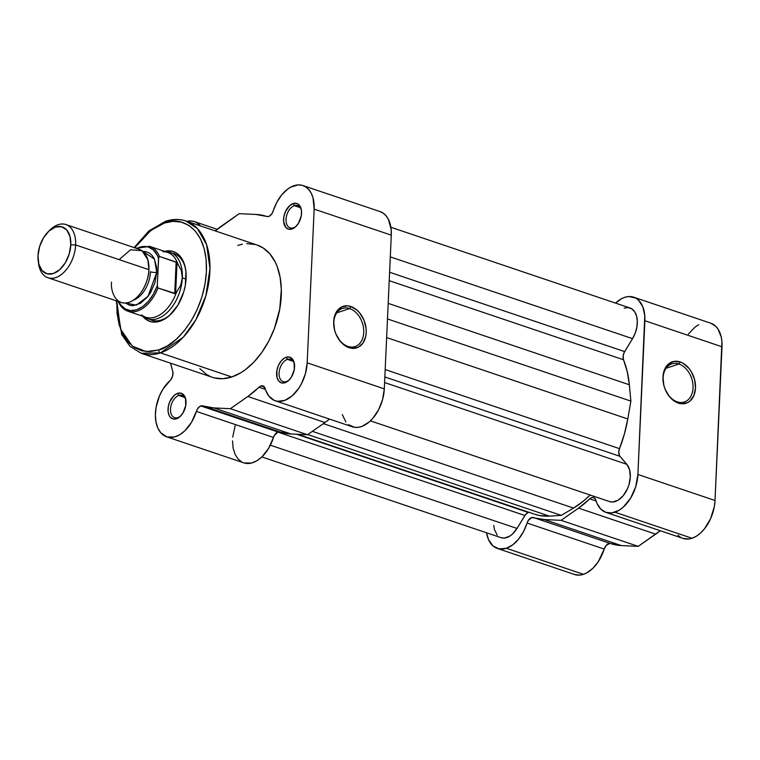 <?xml version="1.0" encoding="UTF-8"?>
<svg xmlns="http://www.w3.org/2000/svg" width="760" height="760" viewBox="0 0 760 760"><rect width="100%" height="100%" fill="white"/><g stroke="black" fill="none" stroke-linecap="round" stroke-linejoin="round"><path stroke-width="1.14" d="M677.207 401.831A20.073 14.316 71.6 0 0 693.025 387.961A20.073 14.316 71.6 0 0 678.927 364.002L680.172 361.959A21.831 15.561 -108.4 0 1 695.505 388.018A21.831 15.561 -108.4 0 1 678.3 403.094L677.207 401.831A20.073 14.316 -108.4 0 1 663.347 382.641A20.073 14.316 -108.4 0 1 671.736 363.859A20.073 14.316 -108.4 0 1 678.927 364.002A20.073 14.316 -108.4 0 1 692.788 383.192A20.073 14.316 -108.4 0 1 684.399 401.964A20.073 14.316 -108.4 0 1 677.207 401.831L678.3 403.094L681.492 403.769L687.496 402.676L690.08 400.957L693.908 395.476L695.505 388.018L694.621 379.724L691.4 371.868L689.044 368.476L683.325 363.423L680.172 361.959L673.873 361.418L668.392 364.097L664.563 369.578L662.967 377.036L663.85 385.32L665.19 389.386L669.417 396.577L675.146 401.631L678.3 403.094A21.831 15.561 -108.4 0 1 662.967 377.036A21.831 15.561 -108.4 0 1 680.172 361.959L678.927 364.002L666.054 368.277L678.927 364.002A20.073 14.316 71.6 0 0 663.109 377.862A20.073 14.316 71.6 0 0 677.207 401.831M682.993 538.403L688.902 538.973L692.037 538.251L696.274 536.265L700.406 533.178L704.264 529.112L710.609 518.69L714.333 506.597L715.017 500.498L637.896 474.468A32.452 20.045 108.7 0 1 614.916 512.221L692.037 538.251A32.452 20.045 -71.3 0 0 715.017 500.498L721.924 341.677L721.211 336.927L718 329.051L715.597 326.154L710.723 323.19M574.417 574.465L579.823 575.092L583.481 574.322L586.644 572.945L592.781 568.375L598.253 561.716L604.209 549.072L527.079 523.042A32.452 20.045 108.7 0 1 506.359 548.283L583.481 574.322A32.452 20.045 -71.3 0 0 604.209 549.072L606.128 545.481L609.767 543.428M633.659 297.179L710.781 323.209A32.452 20.045 -71.3 0 1 722 346.788L644.879 320.748L722 346.788L715.017 500.498L637.896 474.468L644.879 320.748A32.452 20.045 108.7 0 0 633.659 297.179A32.452 20.045 108.7 0 0 615.562 303.107L621.594 298.67L625.299 297.151L628.938 296.533L635.626 298.043L638.476 300.124L642.77 306.651L644.793 315.647L637.896 474.468L635.721 486.714L630.591 498.189L623.285 507.148L619.153 510.226L611.781 512.933L605.872 512.373L600.846 509.19L597.142 503.681L594.918 498.361L592.524 497.411L590.663 498.123L578.559 508.126L561.079 520.334L544.198 519.545L531.725 517.531L528.238 520.514L523.459 531.734L518.51 539.239L512.639 544.92L506.359 548.283L499.178 548.919L493.002 545.927L488.537 539.657L486.561 532.779A32.452 20.045 108.7 0 0 497.363 548.454A32.452 20.045 108.7 0 0 506.359 548.283L583.481 574.322A32.452 20.045 -71.3 0 1 574.494 574.494L497.363 548.454M533.558 517.56L533.51 517.541A99.987 61.75 108.7 0 1 533.51 517.541A7.02 4.332 108.7 0 0 527.079 523.042L604.209 549.072A7.02 4.332 -71.3 0 1 610.631 543.571A7.02 4.332 -71.3 0 0 610.631 543.571A99.987 61.75 -71.3 0 0 610.66 543.581A99.987 61.75 -71.3 0 0 621.328 545.575L544.198 519.545A99.987 61.75 108.7 0 1 533.539 517.55L610.631 543.581L621.328 545.575L638.21 546.364L660.26 530.727A99.987 61.75 -71.3 0 1 655.681 534.156L638.21 546.364L561.079 520.334L578.559 508.126L655.681 534.156L578.559 508.126A99.987 61.75 108.7 0 0 589.76 498.854A7.02 4.332 108.7 0 1 593.702 497.543A7.02 4.332 108.7 0 1 595.878 500.184A32.452 20.045 108.7 0 0 605.919 512.383A32.452 20.045 108.7 0 0 614.916 512.221L692.037 538.251A32.452 20.045 -71.3 0 1 683.05 538.422L605.919 512.383M677.977 535.23L680.342 537.13M698.725 324.71L695.067 327.085L688.332 334.106M596.125 501.001L589.76 498.854L596.125 501.001M621.328 545.575L638.21 546.364L561.079 520.334L544.198 519.545L621.328 545.575M624.178 308.094L628.207 307.601L631.817 308.854L634.676 311.742L636.567 316.036L637.308 321.347L636.842 327.227L635.208 333.174L632.548 338.666L390.298 256.889L632.548 338.666A21.052 12.996 -71.3 0 0 630.011 307.981L390.868 227.259M528.285 512.468A7.02 4.332 -71.3 0 0 524.894 515.498L277.733 432.07L524.894 515.498L517.009 528.447L525.635 514.444L528.285 512.468L296.476 434.216L528.285 512.468L529.454 512.288M386.631 337.563L627.788 418.969L630.876 401.099L387.476 318.944L630.876 401.099L627.788 418.969L386.631 337.563M619.505 448.647A96.472 59.584 -71.3 0 0 627.788 418.969L624.406 433.95L619.505 448.647A7.02 4.332 -71.3 0 0 619.913 456.294L384.845 376.95L619.913 456.294L626.838 464.322L619.457 455.648L618.764 451.915L619.505 448.647L385.177 369.55L619.505 448.647M384.588 382.555L626.838 464.322L384.588 382.555M370.424 420.859L609.567 501.581A21.052 12.996 -71.3 0 0 627.256 489.203A21.052 12.996 -71.3 0 0 626.838 464.322L629.584 469.747L630.306 476.985L628.9 484.927L627.447 488.784L623.333 495.548L618.146 500.184L612.683 501.999L609.529 501.572M573.534 508.089A96.472 59.584 -71.3 0 0 590.102 495.017L583.651 500.897L573.534 508.089L561.308 515.375L312.351 431.338L561.308 515.375L549.375 516.116L561.308 515.375L573.534 508.089L323.37 423.643L573.534 508.089M307.752 434.549L549.375 516.116L307.752 434.549M297.806 434.283L534.66 514.225A96.472 59.584 -71.3 0 0 549.375 516.116L539.619 515.527L534.48 514.168M270.36 445.189L517.009 528.447L270.36 445.189M261.867 456.931L501.011 537.653A21.052 12.996 -71.3 0 0 517.009 528.447L512.269 534.251L509.589 536.256L504.127 538.07L500.973 537.643M632.548 338.666L624.663 351.604L389.595 272.26L624.663 351.604A7.02 4.332 -71.3 0 0 623.533 359.774L389.215 280.677L623.533 359.774L627.237 371.611L629.346 384.769A96.472 59.584 -71.3 0 0 623.533 359.774L623.172 355.813L624.14 352.583L632.548 338.666M388.189 303.363L629.346 384.769L630.876 401.099L629.346 384.769L388.189 303.363M497.201 535.021L494.456 529.596L493.762 525.397M165.509 221.302A2.46 1.748 71.6 0 0 164.474 223.012L155.677 227.135L147.098 233.538L139.089 241.975L134.739 247.788L150.736 230.517L164.474 223.012C177.697 216.096 207.936 224.808 206.416 271.586C203.67 318.763 171.703 348.137 158.707 349.942L146.233 351.576L132.306 346.123L120.602 329.27L116.784 300.969L117.069 313.462L119.073 324.52L122.721 334.124L127.861 341.886L134.292 347.519L141.778 350.816L150.024 351.633L158.707 349.942A2.46 1.748 71.6 0 0 160.436 352.877A2.46 1.748 -108.4 0 1 158.707 349.942L167.513 345.819L176.082 339.416L184.1 330.97L191.254 320.824L197.258 309.358L201.903 297.008L204.991 284.249L206.416 271.586L206.121 259.483L204.107 248.425L200.459 238.83L195.329 231.068L188.888 225.425L181.412 222.138L173.166 221.321L164.474 223.012A2.46 1.748 -108.4 0 1 165.509 221.302A2.46 1.748 -108.4 0 1 166.411 221.312A69.815 43.111 108.7 0 1 185.754 220.951A69.815 43.111 108.7 0 1 208.136 286.254A69.815 43.111 108.7 0 1 160.436 352.877A69.815 43.111 108.7 0 1 141.094 353.238L160.436 352.877L231.809 376.969L160.436 352.877L183.226 337.25L195.823 319.865L205.875 295.745L209.969 268.613L206.587 244.672L197.41 228.579L185.754 220.951L257.117 245.043A69.815 43.111 -71.3 0 1 279.509 310.346A69.815 43.111 -71.3 0 1 231.809 376.969L240.929 372.695L245.423 369.654L254.058 361.922L261.962 352.241L268.812 340.983L274.36 328.586L279.775 308.883L281.323 289.38L280.117 277.315L277.172 266.56L275.082 261.801L269.762 253.755L263.093 247.912L257.07 245.024M349.638 308.56A20.073 14.316 71.6 0 0 333.82 322.43A20.073 14.316 71.6 0 0 347.918 346.398L349.011 347.662A21.831 15.561 -108.4 0 1 333.678 321.603A21.831 15.561 -108.4 0 1 350.882 306.517L349.638 308.56L336.765 312.835L349.638 308.56A20.073 14.316 -108.4 0 1 363.498 327.76A20.073 14.316 -108.4 0 1 355.11 346.531A20.073 14.316 -108.4 0 1 347.918 346.398A20.073 14.316 -108.4 0 1 334.058 327.199A20.073 14.316 -108.4 0 1 342.447 308.427A20.073 14.316 -108.4 0 1 349.638 308.56L350.882 306.517L347.69 305.843L341.687 306.935L336.937 311.096L335.274 314.146L333.678 321.603L334.562 329.887L335.901 333.953L340.128 341.145L342.855 343.995L349.011 347.662L352.203 348.337L358.207 347.244L362.957 343.083L365.721 336.49L366.215 332.585L366.082 328.462L363.992 320.226L359.755 313.034L357.029 310.184L350.882 306.517A21.831 15.561 -108.4 0 1 366.215 332.585A21.831 15.561 -108.4 0 1 349.011 347.662L347.918 346.398A20.073 14.316 71.6 0 0 363.736 332.528A20.073 14.316 71.6 0 0 349.638 308.56M293.37 227.81A11.751 7.258 -71.3 0 0 296.523 225.853A11.751 7.258 108.7 0 1 293.37 227.81A11.751 7.258 108.7 0 1 290.111 227.867A11.751 7.258 108.7 0 1 286.339 216.875A11.751 7.258 108.7 0 1 294.376 205.666L293.142 203.566A13.509 8.341 108.7 0 1 301.445 210.463A13.509 8.341 108.7 0 1 296.096 226.318A13.509 8.341 108.7 0 1 291.983 229.016L295.469 226.907L298.509 223.184L301.264 215.85L301.492 210.881L300.361 206.739L298.034 204.05L296.533 203.395L293.142 203.566L289.655 205.675L285.409 211.707L283.86 216.743L283.632 221.711L285.798 227.401L288.591 229.197L291.983 229.016A13.509 8.341 108.7 0 1 283.575 219.279A13.509 8.341 108.7 0 1 293.142 203.566L294.376 205.666A11.751 7.258 108.7 0 1 297.625 205.599A11.751 7.258 108.7 0 1 301.511 211.09A11.751 7.258 -71.3 0 0 294.376 205.666L300.181 207.623L294.376 205.666A11.751 7.258 -71.3 0 0 286.045 219.336A11.751 7.258 -71.3 0 0 293.37 227.81M286.387 381.52A11.751 7.258 -71.3 0 0 289.55 379.563A11.751 7.258 108.7 0 1 286.387 381.52A11.751 7.258 108.7 0 1 283.128 381.587A11.751 7.258 108.7 0 1 279.366 370.585A11.751 7.258 108.7 0 1 287.394 359.375L286.159 357.276A13.509 8.341 108.7 0 1 294.462 364.173A13.509 8.341 108.7 0 1 289.113 380.028A13.509 8.341 108.7 0 1 285.01 382.736L288.486 380.617L291.526 376.894L294.281 369.559L294.11 362.377L292.344 358.901L289.56 357.105L286.159 357.276L284.392 358.102L281.067 361.085L278.435 365.417L276.877 370.452L277.058 377.634L278.815 381.121L281.608 382.907L285.01 382.736A13.509 8.341 108.7 0 1 276.592 372.989A13.509 8.341 108.7 0 1 286.159 357.276L287.394 359.375A11.751 7.258 108.7 0 1 290.652 359.309A11.751 7.258 108.7 0 1 294.528 364.809A11.751 7.258 -71.3 0 0 287.394 359.375L293.198 361.332L287.394 359.375A11.751 7.258 -71.3 0 0 279.072 373.046A11.751 7.258 -71.3 0 0 286.387 381.52M177.831 417.591A11.751 7.258 -71.3 0 0 180.994 415.634A11.751 7.258 108.7 0 1 177.831 417.591A11.751 7.258 108.7 0 1 174.572 417.648A11.751 7.258 108.7 0 1 170.81 406.657A11.751 7.258 108.7 0 1 178.838 395.447L177.602 393.347A13.509 8.341 108.7 0 1 185.905 400.244A13.509 8.341 108.7 0 1 180.557 416.1A13.509 8.341 108.7 0 1 176.443 418.808L179.93 416.689L182.97 412.965L185.725 405.631L185.554 398.449L183.787 394.962L181.004 393.176L177.602 393.347L174.116 395.466L169.869 401.489L168.321 406.524L168.093 411.492L169.233 415.634L170.259 417.183L173.052 418.978L176.443 418.808A13.509 8.341 108.7 0 1 168.036 409.06A13.509 8.341 108.7 0 1 177.602 393.347L178.838 395.447A11.751 7.258 108.7 0 1 182.096 395.38A11.751 7.258 108.7 0 1 185.972 400.872A11.751 7.258 -71.3 0 0 178.838 395.447L184.642 397.404L178.838 395.447A11.751 7.258 -71.3 0 0 170.516 409.117A11.751 7.258 -71.3 0 0 177.831 417.591M149.768 319.342A35.084 21.669 -71.3 0 0 161.395 319.969L160.018 321.185A36.841 22.752 108.7 0 1 142.652 316.188L146.661 319.865L150.755 321.66L155.268 322.107L160.018 321.185L164.825 318.934L169.518 315.428L177.811 305.263L183.635 292.229L185.326 285.256L185.943 271.719L184.841 265.667L182.846 260.423L180.044 256.177L176.519 253.09L172.425 251.294L167.922 250.847L164.53 251.37A36.841 22.752 108.7 0 1 185.81 270.579A36.841 22.752 108.7 0 1 171.218 313.804A36.841 22.752 108.7 0 1 160.018 321.185L161.395 319.969A35.084 21.669 -71.3 0 0 171.646 313.358A35.084 21.669 108.7 0 1 161.395 319.969A35.084 21.669 108.7 0 1 151.677 320.159M185.886 271.187A35.084 21.669 -71.3 0 0 172.111 253.166A35.084 21.669 108.7 0 1 174.116 253.678A35.084 21.669 108.7 0 1 185.886 271.187M302.945 185.544A32.452 20.045 108.7 0 0 293.949 185.715A32.452 20.045 108.7 0 0 273.22 210.966A7.02 4.332 108.7 0 1 266.798 216.457A99.987 61.75 108.7 0 0 266.769 216.448A99.987 61.75 108.7 0 0 255.749 214.443L239.219 213.664L221.749 225.872A99.987 61.75 108.7 0 0 215.241 230.898L239.219 213.664L255.749 214.443L267.662 216.6L269.515 216.077L272.07 213.493L276.839 202.264L281.798 194.759L287.669 189.088L290.795 187.093L298.138 184.908L302.109 185.298L305.719 186.884L308.816 189.601L311.286 193.344L313.044 197.961L314.155 209.123L391.286 235.153A32.452 20.045 -71.3 0 0 380.066 211.584L302.945 185.544A32.452 20.045 108.7 0 1 314.155 209.123L307.183 362.834L305.453 373.521L301.425 383.8L298.68 388.408L292.135 395.884L284.829 400.358L277.609 401.308L274.293 400.406L268.745 395.988L263.568 386.184L261.041 385.947L264.508 387.115L261.041 385.947L259.046 387.22A7.02 4.332 108.7 0 1 261.041 385.947A7.02 4.332 108.7 0 1 262.988 385.909A7.02 4.332 108.7 0 1 265.164 388.55A32.452 20.045 108.7 0 0 275.205 400.757A32.452 20.045 108.7 0 0 307.183 362.834L314.155 209.123L391.286 235.153L391.134 229.32L388.417 219.374L385.938 215.631L382.84 212.914L379.231 211.327M186.941 221.35A32.452 20.045 108.7 0 1 194.38 221.616A32.452 20.045 108.7 0 1 200.459 225.91L197.087 222.908L194.436 221.635L191.558 221.017L186.941 221.35M244.102 462.963L251.636 463.02L256.909 460.75L262.019 456.788L268.726 448.181L274.274 435.556L277.97 431.984A7.02 4.332 -71.3 0 0 273.486 437.437L196.365 411.407A7.02 4.332 108.7 0 1 200.849 405.945L277.97 431.984L278.977 431.803M279.946 431.955L202.815 405.916A99.987 61.75 108.7 0 1 202.796 405.906A7.02 4.332 108.7 0 1 202.796 405.906L202.844 405.925A99.987 61.75 108.7 0 0 213.835 407.92L290.966 433.96L213.835 407.92L230.365 408.699L307.486 434.739L290.966 433.96A99.987 61.75 -71.3 0 1 279.946 431.955A99.987 61.75 -71.3 0 1 279.917 431.946A7.02 4.332 -71.3 0 0 277.97 431.984L200.849 405.945A7.02 4.332 108.7 0 1 202.787 405.906L279.917 431.946L290.966 433.96L307.486 434.739L324.966 422.531L247.836 396.492A99.987 61.75 108.7 0 0 259.046 387.22L265.401 389.367L259.046 387.22L247.836 396.492L230.365 408.699L213.835 407.92L201.846 405.764L199.49 406.676L197.144 409.526L191.596 422.142L184.898 430.749L179.787 434.72L174.515 436.99L166.972 436.933L160.778 432.772L157.795 427.975L155.971 421.876L155.391 414.837L156.094 407.274L159.448 395.95L163.03 389.053L170.725 379.82L172.577 376.162L172.938 372.191L170.582 363.195A99.987 61.75 108.7 0 0 172.691 371.041A7.02 4.332 108.7 0 1 169.879 380.722A32.452 20.045 108.7 0 0 155.458 412.718A32.452 20.045 108.7 0 0 166.649 436.82A32.452 20.045 108.7 0 0 196.365 411.407L273.486 437.437A32.452 20.045 -71.3 0 1 243.77 462.859L166.649 436.82M116.204 300.779L121.714 334.533L129.922 346.332L141.094 353.238L212.468 377.33A69.815 43.111 -71.3 0 0 231.809 376.969L222.803 378.717L214.254 377.872M255.331 244.501L246.791 243.656M242.316 244.207L237.785 245.404M199.832 368.619L206.501 374.462L210.263 376.476M235.163 425.685L232.702 437.123M232.512 440.866L233.092 447.906L234.925 454.005L237.899 458.802L241.841 462.013M324.966 422.531L329.536 419.092A99.987 61.75 -71.3 0 1 324.966 422.531L247.836 396.492L230.365 408.699L307.486 434.739L324.966 422.531M342.285 414.58L345.876 422.019M348.431 424.65L354.73 427.338L358.273 427.329L361.95 426.398L369.255 421.923L372.675 418.513L378.546 409.83L382.584 399.551L384.303 388.863L391.286 235.153L384.303 388.863L307.183 362.834L384.303 388.863A32.452 20.045 -71.3 0 1 352.327 426.787L275.205 400.757M111.539 282.093C110.438 290.073 115.216 306.565 129.019 302.328C142.861 297.378 149.292 277.162 148.893 269.676L147.858 259.749L141.987 250.715L130.549 249.755L119.12 259.635M133.123 300.333A24.558 15.162 -71.3 0 0 150.48 271.776A24.558 15.162 108.7 0 1 138.339 297.426M38.2 260.937A24.652 15.219 108.7 0 1 38 255.749L39.653 246.44L43.548 237.728L49.096 230.926L55.461 227.069L61.655 226.755L66.747 230.014L69.958 236.369L70.803 244.844A24.652 15.219 108.7 0 1 55.252 272.735A24.652 15.219 108.7 0 1 38.2 260.937L38.494 263.273A28.063 17.328 -71.3 0 0 57.912 276.706A28.063 17.328 -71.3 0 0 75.629 244.948L148.893 269.676A28.063 17.328 -71.3 0 0 139.194 249.299L65.921 224.561A28.063 17.328 108.7 0 1 75.629 244.948A28.063 17.328 -71.3 0 0 49.609 230.337L47.956 232.009A24.652 15.219 108.7 0 1 70.803 244.844L75.629 244.948L70.803 244.844L69.151 254.144L65.255 262.865L59.707 269.667L53.352 273.524L47.148 273.837L42.056 270.57L38.846 264.214L38 255.749A24.652 15.219 108.7 0 1 47.956 232.009M48.773 231.22A28.063 17.328 108.7 0 1 65.921 224.561M150.48 271.776A5.7 1.89 -177.4 0 0 156.74 272.327L148.038 296.315L136.334 305.14L125.428 303.031L129.808 305.339L133.237 305.681L140.524 303.259L147.44 297.074L150.423 292.847L154.859 282.919L156.74 272.327L156.617 267.292L154.261 258.685L152.114 255.445L149.435 253.099L146.319 251.731L142.861 251.389L154.46 259.103L156.74 272.327A5.7 1.89 2.6 0 1 150.48 271.776M136.391 248.624L142.538 246.582L148.343 247.019L153.349 249.907L157.159 255.018L158.526 258.286L159.41 256.415L176.139 262.067L174.705 293.645L176.139 262.067L177.023 262.589L175.617 293.569L177.023 262.589L177.745 263.739A34.209 21.128 -71.3 0 0 167.637 252.415L149.786 246.392A34.209 21.128 108.7 0 1 159.41 256.415L177.023 262.589L181.327 270.446L182.324 277.837A35.084 21.669 -71.3 0 0 165.357 251.645A35.084 21.669 108.7 0 1 170.202 252.358A35.084 21.669 108.7 0 1 182.324 277.837L186.067 279.101L182.324 277.837L180.652 285.332L175.617 293.569L157.975 287.992L157.282 285.589L153.53 293.959L148.561 301.122L142.785 306.536L136.648 309.776L130.606 310.584L125.153 308.902L120.707 304.865L118.76 301.644M136.714 248.453A33.155 20.473 108.7 0 1 158.526 258.286L157.282 285.589L158.707 257.137M162.849 251.731A34.209 21.128 108.7 0 1 177.745 263.739L181.327 270.446L182.324 277.837L180.652 285.332L176.443 292.363A34.209 21.128 108.7 0 1 141.531 314.877M143.478 316.464A35.084 21.669 -71.3 0 0 167.893 311.866A35.084 21.669 -71.3 0 0 182.324 277.837A35.084 21.669 108.7 0 1 147.754 318.829A35.084 21.669 108.7 0 1 143.478 316.464M117.828 300.608C119.995 306.052 123.357 309.586 127.908 311.21L145.758 317.233A34.209 21.128 -71.3 0 0 176.443 292.363L175.617 293.569L174.705 293.645L157.975 287.992A34.209 21.128 108.7 0 1 127.908 311.21A34.209 21.128 108.7 0 1 118.427 301.53M47.975 277.742L121.239 302.48A28.063 17.328 -71.3 0 0 148.893 269.676L75.629 244.948A28.063 17.328 108.7 0 1 47.975 277.742A28.063 17.328 108.7 0 1 38.361 262.048M159.41 256.415A34.209 21.128 -71.3 0 0 149.074 246.173M128.62 311.429A34.209 21.128 -71.3 0 0 157.975 287.992L157.282 285.589A33.155 20.473 108.7 0 1 120.479 304.551M533.539 517.55L610.66 543.581M185.754 220.951C179.35 218.842 172.615 218.956 165.528 221.293L148.875 230.954L134.149 247.589M194.389 221.616L217.17 229.311M149.786 246.392L136.125 248.263"/></g></svg>
